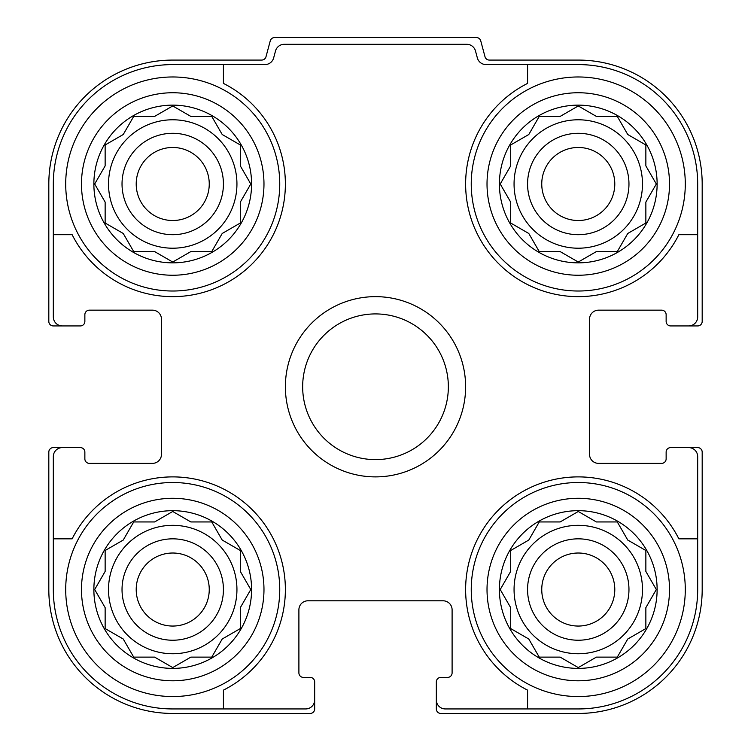 <?xml version="1.0" encoding="UTF-8"?>
<svg xmlns="http://www.w3.org/2000/svg" width="751" height="751" viewBox="0 0 751 751"><rect width="100%" height="100%" fill="white"/><g stroke="black" fill="none" stroke-linecap="round" stroke-linejoin="round"><path stroke-width="1.13" d="M108.519 183.995A64.211 64.211 0 0 0 172.73 248.205A64.211 64.211 0 0 0 236.94 183.995A64.211 64.211 0 0 0 172.73 119.784A64.211 64.211 0 0 0 108.519 183.995M514.059 183.995A64.211 64.211 0 0 0 578.27 248.205A64.211 64.211 0 0 0 642.481 183.995A64.211 64.211 0 0 0 578.27 119.784A64.211 64.211 0 0 0 514.059 183.995M514.059 589.535A64.211 64.211 0 0 0 578.27 653.745A64.211 64.211 0 0 0 642.481 589.535A64.211 64.211 0 0 0 578.27 525.325A64.211 64.211 0 0 0 514.059 589.535M108.519 589.535A64.211 64.211 0 0 0 172.73 653.745A64.211 64.211 0 0 0 236.94 589.535A64.211 64.211 0 0 0 172.73 525.325A64.211 64.211 0 0 0 108.519 589.535M172.73 64.586L223.422 64.586L223.422 83.399A112.65 112.65 0 0 1 252.383 263.648A112.65 112.65 0 0 1 72.134 234.688L53.321 234.688L53.321 183.995A119.409 119.409 0 0 1 172.73 64.586M53.321 589.535L53.321 538.842L72.134 538.842A112.65 112.65 0 0 1 252.383 509.882A112.65 112.65 0 0 1 223.422 690.131L223.422 708.944L172.73 708.944A119.409 119.409 0 0 1 53.321 589.535M697.679 183.995L697.679 234.688L678.866 234.688A112.65 112.65 0 0 1 498.617 263.648A112.65 112.65 0 0 1 527.577 83.399L527.577 64.586L578.27 64.586A119.409 119.409 0 0 1 697.679 183.995M578.27 708.944L527.577 708.944L527.577 690.131A112.65 112.65 0 0 1 498.617 509.882A112.65 112.65 0 0 1 678.866 538.842L697.679 538.842L697.679 589.535A119.409 119.409 0 0 1 578.27 708.944M697.679 538.842L697.679 456.608A9.012 9.012 0 0 0 688.667 447.596L670.643 447.596A4.506 4.506 0 0 0 666.137 452.102L666.137 458.861A4.506 4.506 0 0 1 661.631 463.367L598.547 463.367A9.012 9.012 0 0 1 589.535 454.355L589.535 319.175A9.012 9.012 0 0 1 598.547 310.163L661.631 310.163A4.506 4.506 0 0 1 666.137 314.669L666.137 321.428A4.506 4.506 0 0 0 670.643 325.934L688.667 325.934A9.012 9.012 0 0 0 697.679 316.922L697.679 234.688M527.577 64.586L486.057 64.586A9.012 9.012 0 0 1 477.345 57.902L475.496 50.993A9.012 9.012 0 0 0 466.793 44.309L284.207 44.309A9.012 9.012 0 0 0 275.504 50.993L273.655 57.902A9.012 9.012 0 0 1 264.943 64.586L223.422 64.586M53.321 234.688L53.321 316.922A9.012 9.012 0 0 0 62.333 325.934L80.357 325.934A4.506 4.506 0 0 0 84.863 321.428L84.863 314.669A4.506 4.506 0 0 1 89.369 310.163L152.453 310.163A9.012 9.012 0 0 1 161.465 319.175L161.465 454.355A9.012 9.012 0 0 1 152.453 463.367L89.369 463.367A4.506 4.506 0 0 1 84.863 458.861L84.863 452.102A4.506 4.506 0 0 0 80.357 447.596L62.333 447.596A9.012 9.012 0 0 0 53.321 456.608L53.321 538.842M223.422 708.944L305.657 708.944A9.012 9.012 0 0 0 314.669 699.932L314.669 681.908A4.506 4.506 0 0 0 310.163 677.402L303.404 677.402A4.506 4.506 0 0 1 298.898 672.896L298.898 609.812A9.012 9.012 0 0 1 307.91 600.8L443.09 600.8A9.012 9.012 0 0 1 452.102 609.812L452.102 672.896A4.506 4.506 0 0 1 447.596 677.402L440.837 677.402A4.506 4.506 0 0 0 436.331 681.908L436.331 699.932A9.012 9.012 0 0 0 445.343 708.944L527.577 708.944M688.667 325.934L697.679 325.934A4.506 4.506 0 0 0 702.185 321.428L702.185 183.995A123.915 123.915 0 0 0 578.27 60.08L489.352 60.08A4.506 4.506 0 0 1 485.005 56.738L480.753 40.892A4.506 4.506 0 0 0 476.406 37.55L274.594 37.55A4.506 4.506 0 0 0 270.247 40.892L265.995 56.738A4.506 4.506 0 0 1 261.648 60.08L172.73 60.08A123.915 123.915 0 0 0 48.815 183.995L48.815 321.428A4.506 4.506 0 0 0 53.321 325.934L62.333 325.934M62.333 447.596L53.321 447.596A4.506 4.506 0 0 0 48.815 452.102L48.815 589.535A123.915 123.915 0 0 0 172.73 713.45L310.163 713.45A4.506 4.506 0 0 0 314.669 708.944L314.669 699.932M436.331 699.932L436.331 708.944A4.506 4.506 0 0 0 440.837 713.45L578.27 713.45A123.915 123.915 0 0 0 702.185 589.535L702.185 452.102A4.506 4.506 0 0 0 697.679 447.596L688.667 447.596M161.465 319.175A9.012 9.012 0 0 0 152.453 310.163M152.453 463.367A9.012 9.012 0 0 0 161.465 454.355M307.91 600.8A9.012 9.012 0 0 0 298.898 609.812M452.102 609.812A9.012 9.012 0 0 0 443.09 600.8M589.535 454.355A9.012 9.012 0 0 0 598.547 463.367M598.547 310.163A9.012 9.012 0 0 0 589.535 319.175M657.125 589.535A78.855 78.855 0 0 1 538.842 657.829A78.855 78.855 0 0 1 538.842 521.241A78.855 78.855 0 0 1 657.125 589.535M685.288 589.535A107.017 107.017 0 0 1 524.761 682.218A107.017 107.017 0 0 1 524.761 496.852A107.017 107.017 0 0 1 685.288 589.535M596.378 657.125L617.294 657.125L627.752 639.017L645.86 628.559L645.86 607.643L656.318 589.535L645.86 571.427L645.86 550.511L627.752 540.053L617.294 521.945L596.378 521.945L578.27 511.487L560.162 521.945L539.246 521.945L528.788 540.053L510.68 550.511L510.68 571.427L500.222 589.535L510.68 607.643L510.68 628.559L528.788 639.017L539.246 657.125L560.162 657.125L578.27 667.583L596.378 657.125L617.294 657.125L619.143 653.924M628.962 589.535A50.692 50.692 0 0 1 552.924 633.44A50.692 50.692 0 0 1 552.924 545.63A50.692 50.692 0 0 1 628.962 589.535M614.787 589.535A36.517 36.517 0 0 1 560.011 621.161A36.517 36.517 0 0 1 560.011 557.909A36.517 36.517 0 0 1 614.787 589.535M657.125 183.995A78.855 78.855 0 0 1 538.842 252.289A78.855 78.855 0 0 1 538.842 115.701A78.855 78.855 0 0 1 657.125 183.995M685.288 183.995A107.017 107.017 0 0 1 524.761 276.678A107.017 107.017 0 0 1 524.761 91.312A107.017 107.017 0 0 1 685.288 183.995M596.378 251.585L617.294 251.585L627.752 233.477L645.86 223.019L645.86 202.103L656.318 183.995L645.86 165.887L645.86 144.971L627.752 134.513L617.294 116.405L596.378 116.405L578.27 105.947L560.162 116.405L539.246 116.405L528.788 134.513L510.68 144.971L510.68 165.887L500.222 183.995L510.68 202.103L510.68 223.019L528.788 233.477L539.246 251.585L560.162 251.585L578.27 262.043L596.378 251.585L617.294 251.585M628.962 183.995A50.692 50.692 0 0 1 552.924 227.9A50.692 50.692 0 0 1 552.924 140.09A50.692 50.692 0 0 1 628.962 183.995M614.787 183.995A36.517 36.517 0 0 1 560.011 215.621A36.517 36.517 0 0 1 560.011 152.369A36.517 36.517 0 0 1 614.787 183.995M251.585 589.535A78.855 78.855 0 0 1 133.303 657.829A78.855 78.855 0 0 1 133.303 521.241A78.855 78.855 0 0 1 251.585 589.535M279.748 589.535A107.017 107.017 0 0 1 119.221 682.218A107.017 107.017 0 0 1 119.221 496.852A107.017 107.017 0 0 1 279.748 589.535M251.585 183.995A78.855 78.855 0 0 1 133.303 252.289A78.855 78.855 0 0 1 133.303 115.701A78.855 78.855 0 0 1 251.585 183.995M279.748 183.995A107.017 107.017 0 0 1 119.221 276.678A107.017 107.017 0 0 1 119.221 91.312A107.017 107.017 0 0 1 279.748 183.995M190.838 657.125L211.754 657.125L222.212 639.017L240.32 628.559L240.32 607.643L250.778 589.535L240.32 571.427L240.32 550.511L222.212 540.053L211.754 521.945L190.838 521.945L172.73 511.487L154.622 521.945L133.706 521.945L123.248 540.053L105.14 550.511L105.14 571.427L94.682 589.535L105.14 607.643L105.14 628.559L123.248 639.017L133.706 657.125L154.622 657.125L172.73 667.583L190.838 657.125L211.754 657.125M223.422 589.535A50.692 50.692 0 0 1 147.384 633.44A50.692 50.692 0 0 1 147.384 545.63A50.692 50.692 0 0 1 223.422 589.535M209.247 589.535A36.517 36.517 0 0 1 154.471 621.161A36.517 36.517 0 0 1 154.471 557.909A36.517 36.517 0 0 1 209.247 589.535M190.838 251.585L211.754 251.585L222.212 233.477L240.32 223.019L240.32 202.103L250.778 183.995L240.32 165.887L240.32 144.971L222.212 134.513L211.754 116.405L190.838 116.405L172.73 105.947L154.622 116.405L133.706 116.405L123.248 134.513L105.14 144.971L105.14 165.887L94.682 183.995L105.14 202.103L105.14 223.019L123.248 233.477L133.706 251.585L154.622 251.585L172.73 262.043L190.838 251.585L211.754 251.585M223.422 183.995A50.692 50.692 0 0 1 147.384 227.9A50.692 50.692 0 0 1 147.384 140.09A50.692 50.692 0 0 1 223.422 183.995M209.247 183.995A36.517 36.517 0 0 1 154.471 215.621A36.517 36.517 0 0 1 154.471 152.369A36.517 36.517 0 0 1 209.247 183.995M248.928 592.736L250.778 589.535L248.928 586.334M240.32 571.427L240.32 550.511M223.807 540.983L222.212 540.053L221.282 538.458M175.931 513.337L172.73 511.487L169.529 513.337M154.622 521.945L133.706 521.945M123.248 540.053L121.653 540.983M96.532 586.334L94.682 589.535L96.532 592.736M105.14 607.643L105.14 628.559L108.341 630.408M169.529 665.733L172.73 667.583L175.931 665.733M221.282 640.612L222.212 639.017M654.468 592.736L656.318 589.535L654.468 586.334M645.86 571.427L645.86 550.511M629.347 540.983L627.752 540.053M581.471 513.337L578.27 511.487L575.069 513.337M560.162 521.945L539.246 521.945M529.718 538.458L528.788 540.053M502.072 586.334L500.222 589.535L502.072 592.736M510.68 607.643L510.68 628.559L513.881 630.408M528.788 639.017L529.718 640.612M575.069 665.733L578.27 667.583L581.471 665.733M654.468 187.196L656.318 183.995L654.468 180.794M645.86 165.887L645.86 144.971M581.471 107.797L578.27 105.947L575.069 107.797M560.162 116.405L539.246 116.405M529.718 132.918L528.788 134.513M502.072 180.794L500.222 183.995L502.072 187.196M510.68 202.103L510.68 223.019M527.193 232.547L528.788 233.477L529.718 235.072M575.069 260.193L578.27 262.043L581.471 260.193M627.752 233.477L629.347 232.547M248.928 187.196L250.778 183.995L248.928 180.794M240.32 165.887L240.32 144.971L237.119 143.122M222.212 134.513L221.282 132.918M175.931 107.797L172.73 105.947L169.529 107.797M154.622 116.405L133.706 116.405L131.857 119.606M96.532 180.794L94.682 183.995L96.532 187.196M105.14 202.103L105.14 223.019M121.653 232.547L123.248 233.477M169.529 260.193L172.73 262.043L175.931 260.193M221.282 235.072L222.212 233.477M302.662 386.765A72.838 72.838 0 0 1 411.923 323.681A72.838 72.838 0 0 1 411.923 449.849A72.838 72.838 0 0 1 302.662 386.765M285.38 386.765A90.12 90.12 0 0 1 420.56 308.717A90.12 90.12 0 0 1 420.56 464.813A90.12 90.12 0 0 1 285.38 386.765M669.517 589.535A91.246 91.246 0 0 1 532.647 668.559A91.246 91.246 0 0 1 532.647 510.511A91.246 91.246 0 0 1 669.517 589.535A91.246 91.246 0 0 1 532.647 668.559A91.246 91.246 0 0 1 532.647 510.511A91.246 91.246 0 0 1 669.517 589.535M669.517 183.995A91.246 91.246 0 0 1 532.647 263.019A91.246 91.246 0 0 1 532.647 104.971A91.246 91.246 0 0 1 669.517 183.995M263.976 589.535A91.246 91.246 0 0 1 127.107 668.559A91.246 91.246 0 0 1 127.107 510.511A91.246 91.246 0 0 1 263.976 589.535A91.246 91.246 0 0 1 127.107 668.559A91.246 91.246 0 0 1 127.107 510.511A91.246 91.246 0 0 1 263.976 589.535M263.976 183.995A91.246 91.246 0 0 1 127.107 263.019A91.246 91.246 0 0 1 127.107 104.971A91.246 91.246 0 0 1 263.976 183.995"/></g></svg>

